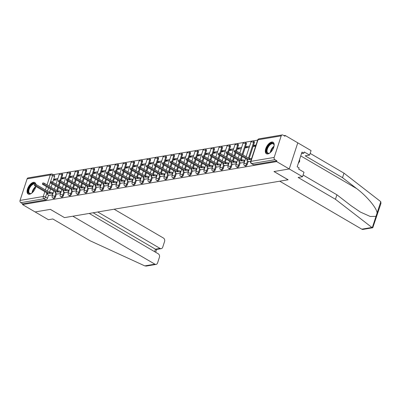 <?xml version="1.0" encoding="UTF-8"?>
<svg xmlns="http://www.w3.org/2000/svg" width="401" height="401" viewBox="0 0 401 401"><rect width="100%" height="100%" fill="white"/><g stroke="black" fill="none" stroke-linecap="round" stroke-linejoin="round"><path stroke-width="0.6" d="M245.347 166.054A1.704 0.867 -59.7 0 0 245.708 166.109A1.704 0.867 -59.7 0 0 247.232 164.415L246.535 164.004A1.704 0.867 120.3 0 1 245.011 165.703A1.704 0.867 120.3 0 1 244.65 165.648L245.347 166.054M237.357 167.407A1.704 0.867 -59.7 0 0 237.718 167.463A1.704 0.867 -59.7 0 0 239.242 165.763L238.545 165.357A1.704 0.867 120.3 0 1 237.021 167.057A1.704 0.867 120.3 0 1 236.66 167.001L237.357 167.407M229.367 168.761A1.704 0.867 -59.7 0 0 229.728 168.811A1.704 0.867 -59.7 0 0 231.252 167.117L230.555 166.711A1.704 0.867 120.3 0 1 229.031 168.405A1.704 0.867 120.3 0 1 228.67 168.355L229.367 168.761M221.377 170.109A1.704 0.867 -59.7 0 0 221.738 170.164A1.704 0.867 -59.7 0 0 223.262 168.47L222.565 168.059A1.704 0.867 120.3 0 1 221.041 169.758A1.704 0.867 120.3 0 1 220.68 169.703L221.377 170.109M213.387 171.463A1.704 0.867 -59.7 0 0 213.748 171.518A1.704 0.867 -59.7 0 0 215.272 169.818L214.575 169.412A1.704 0.867 120.3 0 1 213.056 171.112A1.704 0.867 120.3 0 1 212.695 171.057L213.387 171.463M205.402 172.816A1.704 0.867 -59.7 0 0 205.763 172.866A1.704 0.867 -59.7 0 0 207.282 171.172L206.585 170.766A1.704 0.867 120.3 0 1 205.066 172.46A1.704 0.867 120.3 0 1 204.705 172.41L205.402 172.816M197.412 174.164A1.704 0.867 -59.7 0 0 197.773 174.219A1.704 0.867 -59.7 0 0 199.292 172.525L198.6 172.114A1.704 0.867 120.3 0 1 197.076 173.813A1.704 0.867 120.3 0 1 196.716 173.758L197.412 174.164M189.422 175.518A1.704 0.867 -59.7 0 0 189.783 175.573A1.704 0.867 -59.7 0 0 191.307 173.874L190.61 173.468A1.704 0.867 120.3 0 1 189.087 175.167A1.704 0.867 120.3 0 1 188.726 175.112L189.422 175.518M181.432 176.871A1.704 0.867 -59.7 0 0 181.793 176.921A1.704 0.867 -59.7 0 0 183.317 175.227L182.62 174.821A1.704 0.867 120.3 0 1 181.097 176.515A1.704 0.867 120.3 0 1 180.736 176.465L181.432 176.871M173.443 178.219A1.704 0.867 -59.7 0 0 173.803 178.275A1.704 0.867 -59.7 0 0 175.327 176.58L174.63 176.169A1.704 0.867 120.3 0 1 173.107 177.869A1.704 0.867 120.3 0 1 172.746 177.813L173.443 178.219M165.453 179.573A1.704 0.867 -59.7 0 0 165.814 179.628A1.704 0.867 -59.7 0 0 167.337 177.929L166.641 177.523A1.704 0.867 120.3 0 1 165.122 179.222A1.704 0.867 120.3 0 1 164.756 179.167L165.453 179.573M157.463 180.926A1.704 0.867 -59.7 0 0 157.829 180.976A1.704 0.867 -59.7 0 0 159.347 179.282L158.651 178.876A1.704 0.867 120.3 0 1 157.132 180.57A1.704 0.867 120.3 0 1 156.771 180.52L157.463 180.926M149.478 182.275A1.704 0.867 -59.7 0 0 149.839 182.33A1.704 0.867 -59.7 0 0 151.357 180.635L150.666 180.224A1.704 0.867 120.3 0 1 149.142 181.924A1.704 0.867 120.3 0 1 148.781 181.869L149.478 182.275M141.488 183.628A1.704 0.867 -59.7 0 0 141.849 183.683A1.704 0.867 -59.7 0 0 143.373 181.984L142.676 181.578A1.704 0.867 120.3 0 1 141.152 183.277A1.704 0.867 120.3 0 1 140.791 183.222L141.488 183.628M133.498 184.981A1.704 0.867 -59.7 0 0 133.859 185.031A1.704 0.867 -59.7 0 0 135.383 183.337L134.686 182.931A1.704 0.867 120.3 0 1 133.162 184.625A1.704 0.867 120.3 0 1 132.801 184.575L133.498 184.981M125.508 186.33A1.704 0.867 -59.7 0 0 125.869 186.385A1.704 0.867 -59.7 0 0 127.393 184.691L126.696 184.28A1.704 0.867 120.3 0 1 125.172 185.979A1.704 0.867 120.3 0 1 124.811 185.924L125.508 186.33M117.518 187.683A1.704 0.867 -59.7 0 0 117.879 187.738A1.704 0.867 -59.7 0 0 119.403 186.039L118.706 185.633A1.704 0.867 120.3 0 1 117.182 187.332A1.704 0.867 120.3 0 1 116.821 187.277L117.518 187.683M109.528 189.036A1.704 0.867 -59.7 0 0 109.889 189.087A1.704 0.867 -59.7 0 0 111.413 187.392L110.716 186.986A1.704 0.867 120.3 0 1 109.197 188.681A1.704 0.867 120.3 0 1 108.836 188.63L109.528 189.036M101.543 190.385A1.704 0.867 -59.7 0 0 101.904 190.44A1.704 0.867 -59.7 0 0 103.423 188.746L102.726 188.335A1.704 0.867 120.3 0 1 101.207 190.034A1.704 0.867 120.3 0 1 100.846 189.979L101.543 190.385M93.553 191.738A1.704 0.867 -59.7 0 0 93.914 191.793A1.704 0.867 -59.7 0 0 95.433 190.094L94.741 189.688A1.704 0.867 120.3 0 1 93.217 191.387A1.704 0.867 120.3 0 1 92.857 191.332L93.553 191.738M85.563 193.092A1.704 0.867 -59.7 0 0 85.924 193.142A1.704 0.867 -59.7 0 0 87.448 191.447L86.751 191.041A1.704 0.867 120.3 0 1 85.228 192.736A1.704 0.867 120.3 0 1 84.867 192.686L85.563 193.092M77.573 194.44A1.704 0.867 -59.7 0 0 77.934 194.495A1.704 0.867 -59.7 0 0 79.458 192.801L78.761 192.39A1.704 0.867 120.3 0 1 77.238 194.089A1.704 0.867 120.3 0 1 76.877 194.034L77.573 194.44M69.584 195.793A1.704 0.867 -59.7 0 0 69.944 195.848A1.704 0.867 -59.7 0 0 71.468 194.149L70.771 193.743A1.704 0.867 120.3 0 1 69.248 195.442A1.704 0.867 120.3 0 1 68.887 195.387L69.584 195.793M61.594 197.147A1.704 0.867 -59.7 0 0 61.954 197.197A1.704 0.867 -59.7 0 0 63.478 195.503L62.782 195.097A1.704 0.867 120.3 0 1 61.263 196.791A1.704 0.867 120.3 0 1 60.897 196.741L61.594 197.147M53.604 198.495A1.704 0.867 -59.7 0 0 53.97 198.55A1.704 0.867 -59.7 0 0 55.488 196.856L54.792 196.445A1.704 0.867 120.3 0 1 53.273 198.144A1.704 0.867 120.3 0 1 52.912 198.089L53.604 198.495M35.91 184.435A6.642 3.378 -59.7 0 0 34.862 182.565A6.642 3.378 -59.7 0 0 33.453 182.355A6.642 3.378 -59.7 0 0 27.985 187.773A6.642 3.378 -59.7 0 0 28.16 194.029A6.642 3.378 -59.7 0 0 29.569 194.239A6.642 3.378 -59.7 0 0 35.819 186.405M271.693 142.044A6.642 3.378 -59.7 0 0 266.224 147.463A6.642 3.378 -59.7 0 0 266.399 153.718A6.642 3.378 -59.7 0 0 267.808 153.929A6.642 3.378 -59.7 0 0 273.276 148.51A6.642 3.378 -59.7 0 0 273.101 142.255A6.642 3.378 -59.7 0 0 271.693 142.044M303.081 175.016L336.92 194.796L335.452 199.292L298.118 177.468L302.524 176.726L303.993 172.23L298.68 169.122L299.076 167.904L297.176 166.796L301.983 152.094L303.883 153.202L304.279 151.984L309.597 155.092L311.066 150.596L285.186 135.468L283.983 135.668M257.617 140.129L252.825 140.941M251.743 141.127L244.841 142.295M243.753 142.475L236.851 143.643M235.768 143.829L228.861 144.997M227.778 145.182L220.871 146.35M219.788 146.53L212.881 147.698M211.798 147.884L204.891 149.052M203.808 149.237L196.906 150.405M195.818 150.586L188.916 151.753M187.833 151.939L180.926 153.107M179.843 153.292L172.936 154.46M171.854 154.641L164.946 155.809M163.864 155.994L156.956 157.162M155.874 157.347L148.966 158.515M147.884 158.696L140.982 159.864M139.894 160.049L132.992 161.217M131.909 161.403L125.002 162.57M123.919 162.751L117.012 163.919M115.929 164.104L109.022 165.272M107.939 165.458L101.032 166.626M99.949 166.806L93.047 167.974M91.959 168.159L85.057 169.327M83.974 169.513L77.067 170.681M75.984 170.861L69.077 172.029M67.995 172.214L61.087 173.382M60.005 173.568L53.273 174.706M302.524 176.726L289.236 168.956L297.778 142.826L289.236 168.956L276.645 161.593L22.531 204.59L35.123 211.949L50.331 209.377L64.451 217.593M361.797 229.171L371.907 227.462L372.78 227.748L362.97 229.407A2.551 2.025 -99.6 0 1 361.797 229.171L279.738 181.197L288.139 179.778L274.028 171.528L289.236 168.956L273.978 171.538L288.083 179.788L64.491 217.618L50.381 209.367L35.123 211.949L48.406 219.718L52.812 218.971L90.14 240.795L144.791 265.888L154.901 264.179A2.551 2.025 80.4 0 0 156.074 264.409A2.551 2.025 80.4 0 0 157.548 263.001L159.438 257.211A2.551 2.025 80.4 0 0 158.285 253.818L89.207 213.432M285.186 135.468L284.936 136.23L282.976 135.082A1.704 1.348 80.4 0 0 282.194 134.926A1.704 1.348 80.4 0 0 281.211 135.864L274.169 157.423A1.704 1.348 80.4 0 0 274.936 159.688L251.733 163.613A1.704 0.867 120.3 0 1 251.372 163.558L253.337 164.706A1.704 0.867 120.3 0 0 253.698 164.756L251.733 163.613A1.704 1.348 80.4 0 1 250.966 161.347L274.169 157.423M276.645 161.593L276.896 160.831L274.936 159.688M54.546 176.651L52.586 175.503A1.704 0.867 120.3 0 0 52.421 174.204L54.381 175.352A1.704 0.867 120.3 0 1 54.546 176.651L52.737 182.184M52.17 183.919L51.082 187.242M50.516 188.976L49.433 192.295M48.516 195.102L47.498 198.204L45.539 197.061A1.704 0.867 120.3 0 1 44.015 198.756L20.817 202.68A1.704 1.348 -99.6 0 1 20.05 200.42L27.098 178.861A1.704 1.348 -99.6 0 1 28.075 177.924L51.278 173.999A1.704 1.348 -99.6 0 0 50.295 174.936L27.098 178.861M20.817 202.68L22.777 203.828L22.531 204.59M65.879 177.177L62.355 177.773L63.789 178.61M62.355 177.773L61.98 178.916L65.508 178.32M57.032 194.059L60.526 193.553M73.869 175.823L70.345 176.42L71.774 177.257M70.345 176.42L69.969 177.563L73.498 176.966M65.022 192.706L68.516 192.204M81.859 174.475L78.335 175.072L79.764 175.909M78.335 175.072L77.959 176.214L81.483 175.618M73.012 191.357L76.506 190.851M89.849 173.122L86.32 173.718L87.754 174.555M86.32 173.718L85.949 174.861L89.473 174.265M80.997 190.004L84.496 189.498M97.839 171.768L94.31 172.365L95.744 173.202M94.31 172.365L93.939 173.508L97.463 172.911M88.987 188.65L92.486 188.149M105.824 170.42L102.3 171.016L103.734 171.854M102.3 171.016L101.929 172.159L105.453 171.563M96.977 187.302L100.476 186.796M113.814 169.067L110.29 169.663L111.724 170.5M110.29 169.663L109.914 170.806L113.443 170.209M104.967 185.949L108.46 185.442M121.804 167.713L118.28 168.31L119.709 169.147M118.28 168.31L117.904 169.453L121.433 168.856M112.957 184.595L116.45 184.094M129.794 166.365L126.27 166.961L127.698 167.798M126.27 166.961L125.894 168.104L129.418 167.508M120.947 183.247L124.44 182.741M137.784 165.011L134.255 165.608L135.688 166.445M134.255 165.608L133.884 166.751L137.408 166.154M128.937 181.894L132.43 181.387M145.774 163.658L142.245 164.255L143.678 165.092M142.245 164.255L141.874 165.397L145.398 164.801M136.921 180.54L140.42 180.039M153.763 162.31L150.235 162.906L151.668 163.743M150.235 162.906L149.864 164.049L153.388 163.453M144.911 179.192L148.41 178.686M161.748 160.956L158.225 161.553L159.658 162.39M158.225 161.553L157.849 162.696L161.377 162.099M152.901 177.838L156.395 177.332M169.738 159.603L166.215 160.2L167.648 161.037M166.215 160.2L165.839 161.342L169.367 160.746M160.891 176.485L164.385 175.984M177.728 158.255L174.204 158.851L175.633 159.688M174.204 158.851L173.828 159.994L177.357 159.397M168.881 175.137L172.375 174.63M185.718 156.901L182.194 157.498L183.623 158.335M182.194 157.498L181.818 158.641L185.342 158.044M176.871 173.783L180.365 173.277M193.708 155.548L190.179 156.144L191.613 156.981M190.179 156.144L189.808 157.287L193.332 156.691M184.856 172.43L188.355 171.929M201.698 154.2L198.169 154.796L199.603 155.633M198.169 154.796L197.798 155.939L201.322 155.342M192.846 171.082L196.345 170.575M209.683 152.846L206.159 153.443L207.593 154.28M206.159 153.443L205.788 154.585L209.312 153.989M200.836 169.728L204.335 169.222M217.673 151.493L214.149 152.089L215.583 152.926M214.149 152.089L213.773 153.232L217.302 152.636M208.826 168.375L212.319 167.874M225.663 150.144L222.139 150.741L223.568 151.578M222.139 150.741L221.763 151.884L225.292 151.287M216.816 167.027L220.309 166.52M233.653 148.791L230.129 149.388L231.557 150.225M230.129 149.388L229.753 150.53L233.277 149.934M224.806 165.673L228.299 165.167M241.643 147.438L238.114 148.034L239.547 148.871M238.114 148.034L237.743 149.177L241.267 148.581M232.796 164.32L236.289 163.819M249.633 146.089L246.104 146.686L247.537 147.523M246.104 146.686L245.733 147.829L249.257 147.232M240.78 162.971L244.279 162.465M256.023 145.007L254.094 145.332L255.527 146.17M254.094 145.332L253.723 146.475L255.653 146.149M248.77 161.618L250.67 161.382M254.274 142.856L253.577 142.45A1.704 0.867 120.3 0 0 253.412 141.152L254.109 141.558A1.704 0.867 -59.7 0 1 254.274 142.856L249.161 158.505M248.244 161.307L247.232 164.415M246.284 144.21L245.592 143.799A1.704 0.867 120.3 0 0 245.427 142.505L246.119 142.911A1.704 0.867 -59.7 0 1 246.284 144.21L242.826 154.801M242.254 156.535L241.171 159.854M240.254 162.661L239.242 165.763M238.299 145.558L237.603 145.152A1.704 0.867 120.3 0 0 237.437 143.854L238.134 144.265A1.704 0.867 -59.7 0 1 238.299 145.558L236.49 151.097M235.918 152.831L234.836 156.149M234.269 157.889L233.181 161.207M232.264 164.014L231.252 167.117M230.309 146.911L229.613 146.505A1.704 0.867 120.3 0 0 229.447 145.207L230.144 145.613A1.704 0.867 -59.7 0 1 230.309 146.911L228.5 152.445M227.928 154.185L226.846 157.503M226.279 159.237L225.192 162.56M224.274 165.362L223.262 168.47M222.319 148.265L221.623 147.854A1.704 0.867 120.3 0 0 221.457 146.56L222.154 146.966A1.704 0.867 -59.7 0 1 222.319 148.265L220.51 153.799M219.943 155.533L218.856 158.856M218.289 160.59L217.202 163.909M216.289 166.716L215.272 169.818M214.329 149.613L213.633 149.207A1.704 0.867 120.3 0 0 213.467 147.909L214.164 148.32A1.704 0.867 -59.7 0 1 214.329 149.613L212.52 155.152M211.954 156.886L210.866 160.205M210.299 161.944L209.217 165.262M208.299 168.069L207.282 171.172M206.34 150.966L205.643 150.56A1.704 0.867 120.3 0 0 205.477 149.262L206.174 149.668A1.704 0.867 -59.7 0 1 206.34 150.966L204.53 156.5M203.964 158.24L202.876 161.558M202.31 163.292L201.227 166.615M200.31 169.417L199.292 172.525M198.35 152.32L197.653 151.909A1.704 0.867 120.3 0 0 197.492 150.616L198.184 151.022A1.704 0.867 -59.7 0 1 198.35 152.32L196.54 157.854M195.974 159.588L194.891 162.911M194.32 164.646L193.237 167.964M192.32 170.771L191.307 173.874M190.36 153.668L189.668 153.262A1.704 0.867 120.3 0 0 189.503 151.964L190.199 152.375A1.704 0.867 -59.7 0 1 190.36 153.668L188.55 159.207M187.984 160.941L186.901 164.26M186.335 165.999L185.247 169.317M184.33 172.124L183.317 175.227M182.375 155.022L181.678 154.616A1.704 0.867 120.3 0 0 181.513 153.317L182.209 153.723A1.704 0.867 -59.7 0 1 182.375 155.022L180.565 160.555M179.994 162.295L178.911 165.613M178.345 167.347L177.257 170.671M176.34 173.473L175.327 176.58M174.385 156.375L173.688 155.964A1.704 0.867 120.3 0 0 173.523 154.671L174.219 155.077A1.704 0.867 -59.7 0 1 174.385 156.375L172.575 161.909M172.009 163.643L170.921 166.966M170.355 168.701L169.267 172.019M168.35 174.826L167.337 177.929M166.395 157.723L165.698 157.317A1.704 0.867 120.3 0 0 165.533 156.019L166.23 156.43A1.704 0.867 -59.7 0 1 166.395 157.723L164.585 163.262M164.019 164.996L162.931 168.315M162.365 170.054L161.282 173.372M160.365 176.179L159.347 179.282M158.405 159.077L157.708 158.671A1.704 0.867 120.3 0 0 157.543 157.372L158.24 157.778A1.704 0.867 -59.7 0 1 158.405 159.077L156.596 164.61M156.029 166.35L154.941 169.668M154.375 171.402L153.292 174.726M152.375 177.528L151.357 180.635M150.415 160.43L149.718 160.019A1.704 0.867 120.3 0 0 149.553 158.726L150.25 159.132A1.704 0.867 -59.7 0 1 150.415 160.43L148.606 165.964M148.039 167.698L146.956 171.021M146.385 172.756L145.302 176.074M144.385 178.881L143.373 181.984M142.425 161.778L141.733 161.372A1.704 0.867 120.3 0 0 141.568 160.074L142.26 160.485A1.704 0.867 -59.7 0 1 142.425 161.778L140.616 167.317M140.049 169.052L138.967 172.37M138.395 174.109L137.312 177.427M136.395 180.234L135.383 183.337M134.44 163.132L133.744 162.726A1.704 0.867 120.3 0 0 133.578 161.428L134.275 161.834A1.704 0.867 -59.7 0 1 134.44 163.132L132.631 168.666M132.059 170.405L130.977 173.723M130.41 175.458L129.322 178.781M128.405 181.583L127.393 184.691M126.45 164.485L125.754 164.074A1.704 0.867 120.3 0 0 125.588 162.781L126.285 163.187A1.704 0.867 -59.7 0 1 126.45 164.485L124.641 170.019M124.069 171.753L122.987 175.077M122.42 176.811L121.333 180.129M120.415 182.936L119.403 186.039M118.46 165.834L117.764 165.428A1.704 0.867 120.3 0 0 117.598 164.129L118.295 164.54A1.704 0.867 -59.7 0 1 118.46 165.834L116.651 171.372M116.084 173.107L114.997 176.425M114.43 178.164L113.343 181.483M112.43 184.29L111.413 187.392M110.47 167.187L109.774 166.781A1.704 0.867 120.3 0 0 109.608 165.483L110.305 165.889A1.704 0.867 -59.7 0 1 110.47 167.187L108.661 172.721M108.095 174.46L107.007 177.778M106.44 179.513L105.358 182.836M104.44 185.638L103.423 188.746M102.481 168.54L101.784 168.129A1.704 0.867 120.3 0 0 101.618 166.836L102.315 167.242A1.704 0.867 -59.7 0 1 102.481 168.54L100.671 174.074M100.105 175.808L99.017 179.132M98.451 180.866L97.368 184.184M96.451 186.991L95.433 190.094M94.491 169.889L93.794 169.483A1.704 0.867 120.3 0 0 93.633 168.184L94.325 168.595A1.704 0.867 -59.7 0 1 94.491 169.889L92.681 175.427M92.115 177.162L91.032 180.48M90.461 182.219L89.378 185.538M88.461 188.345L87.448 191.447M86.501 171.242L85.809 170.836A1.704 0.867 120.3 0 0 85.644 169.538L86.34 169.944A1.704 0.867 -59.7 0 1 86.501 171.242L84.691 176.776M84.125 178.515L83.042 181.833M82.476 183.568L81.388 186.891M80.471 189.693L79.458 192.801M78.516 172.595L77.819 172.184A1.704 0.867 120.3 0 0 77.654 170.891L78.35 171.297A1.704 0.867 -59.7 0 1 78.516 172.595L76.706 178.129M76.135 179.864L75.052 183.187M74.486 184.921L73.398 188.239M72.481 191.046L71.468 194.149M70.526 173.944L69.829 173.538A1.704 0.867 120.3 0 0 69.664 172.24L70.36 172.651A1.704 0.867 -59.7 0 1 70.526 173.944L68.716 179.483M68.15 181.217L67.062 184.535M66.496 186.275L65.408 189.593M64.491 192.4L63.478 195.503M62.536 175.297L61.839 174.891A1.704 0.867 120.3 0 0 61.674 173.593L62.371 173.999A1.704 0.867 -59.7 0 1 62.536 175.297L60.726 180.831M60.16 182.57L59.072 185.889M58.506 187.623L57.423 190.946M56.506 193.748L55.488 196.856M57.889 178.53L54.366 179.127L55.799 179.964M54.366 179.127L53.99 180.27L57.518 179.673M49.042 195.412L52.536 194.906M276.896 160.831L253.698 164.756M22.777 203.828L45.98 199.904A1.704 0.867 -59.7 0 0 47.498 198.204M52.782 194.159L52.29 193.873A1.704 0.571 -161.9 0 0 50.005 193.307L49.338 193.422L49.659 192.43L50.325 192.32A1.704 0.571 18.1 0 1 52.616 192.886L53.107 193.172M49.338 193.422L35.955 185.598A0.977 0.331 -161.9 0 0 35.012 185.277A0.977 0.331 -161.9 0 0 34.436 185.392L34.762 184.405A0.977 0.331 18.1 0 1 35.333 184.285A0.977 0.331 18.1 0 1 36.28 184.605L49.659 192.43M34.436 185.392A0.977 0.331 -161.9 0 0 34.777 185.798L48.16 193.618L47.493 193.733A1.704 0.571 -161.9 0 0 47.143 193.944A1.704 0.571 -161.9 0 0 47.734 194.645L49.158 195.477M60.772 192.811L60.28 192.525A1.704 0.571 -161.9 0 0 57.99 191.959L57.328 192.069L57.649 191.076L58.315 190.966A1.704 0.571 18.1 0 1 60.606 191.533L61.092 191.818M57.328 192.069L43.945 184.244A0.977 0.331 -161.9 0 0 42.997 183.924A0.977 0.331 -161.9 0 0 42.426 184.044L42.747 183.051A0.977 0.331 18.1 0 1 43.323 182.936A0.977 0.331 18.1 0 1 44.27 183.257L57.649 191.076M42.426 184.044A0.977 0.331 -161.9 0 0 42.767 184.445L56.15 192.269L55.483 192.38A1.704 0.571 -161.9 0 0 55.127 192.59A1.704 0.571 -161.9 0 0 55.724 193.292L57.148 194.129M68.761 191.457L68.27 191.172A1.704 0.571 -161.9 0 0 65.98 190.605L65.313 190.716L65.639 189.728L66.305 189.613A1.704 0.571 18.1 0 1 68.596 190.179L69.082 190.465M65.313 190.716L51.935 182.896A0.977 0.331 -161.9 0 0 50.987 182.575A0.977 0.331 -161.9 0 0 50.416 182.691L50.737 181.698A0.977 0.331 18.1 0 1 51.313 181.583A0.977 0.331 18.1 0 1 52.255 181.904L65.639 189.728M50.416 182.691A0.977 0.331 -161.9 0 0 50.757 183.092L64.135 190.916L63.473 191.031A1.704 0.571 -161.9 0 0 63.117 191.242A1.704 0.571 -161.9 0 0 63.714 191.944L65.137 192.776M64.441 217.623L72.837 216.204L154.901 264.179M156.074 264.409L146.265 266.069L144.791 265.888M161.227 248.645L156.365 249.467L155.448 249.191L160.054 248.409A2.551 2.025 80.4 0 0 161.227 248.645A2.551 2.025 80.4 0 0 162.701 247.237L164.59 241.447A2.551 2.025 80.4 0 0 163.443 238.049L114.125 209.217M160.054 248.409L97.754 211.989M154.631 251.683L155.448 249.191L93.147 212.771M336.92 194.796L351.086 205.743L360.349 212.044L370.258 216.485L376.003 216.339L377.085 213.021C376.975 208.289 366.825 196.139 356.684 188.605L342.519 177.658L305.191 155.834L309.597 155.092M371.907 227.462L335.452 199.292M372.78 227.748L380.95 203.447L380.79 201.683L343.988 173.162L342.519 177.658M343.988 173.162L310.153 153.382M301.487 153.608L303.883 153.202M31.905 193.036A5.744 2.922 120.3 0 1 31.168 193.467A5.744 2.922 120.3 0 1 28.561 189.177A5.744 2.922 120.3 0 1 32.11 184.154A5.744 2.922 120.3 0 1 35.554 184.325M35.148 184.27A5.318 2.707 -59.7 0 0 35.017 184.184A5.318 2.707 -59.7 0 0 29.133 189.317A5.318 2.707 -59.7 0 0 29.649 193.367A5.318 2.707 -59.7 0 0 31.363 193.367M35.198 182.821A6.596 3.353 -59.7 0 0 28.05 189.262A6.596 3.353 -59.7 0 0 28.546 194.194M270.149 152.731A5.744 2.922 120.3 0 1 269.407 153.157A5.744 2.922 120.3 0 1 266.8 148.866A5.744 2.922 120.3 0 1 270.961 143.483A5.744 2.922 120.3 0 1 274.089 145.152A5.744 2.922 120.3 0 1 274.078 146.004M274.099 145.368A5.318 2.707 -59.7 0 0 273.261 143.874A5.318 2.707 -59.7 0 0 267.372 149.012A5.318 2.707 -59.7 0 0 267.888 153.062A5.318 2.707 -59.7 0 0 269.602 153.062M273.437 142.51A6.596 3.353 -59.7 0 0 266.289 148.956A6.596 3.353 -59.7 0 0 266.785 153.884M298.264 163.478L299.702 161.327L299.577 159.448M299.081 160.966L299.702 161.327M76.751 190.104L76.26 189.818A1.704 0.571 -161.9 0 0 73.969 189.252L73.303 189.367L73.629 188.375L74.295 188.264A1.704 0.571 18.1 0 1 76.581 188.831L77.072 189.117M73.303 189.367L59.924 181.543A0.977 0.331 -161.9 0 0 58.977 181.222A0.977 0.331 -161.9 0 0 58.406 181.337L58.726 180.35A0.977 0.331 18.1 0 1 59.303 180.229A0.977 0.331 18.1 0 1 60.245 180.55L73.629 188.375M58.406 181.337A0.977 0.331 -161.9 0 0 58.746 181.743L72.125 189.563L71.463 189.678A1.704 0.571 -161.9 0 0 71.107 189.889A1.704 0.571 -161.9 0 0 71.704 190.59L73.127 191.422M84.736 188.756L84.25 188.47A1.704 0.571 -161.9 0 0 81.959 187.904L81.293 188.014L81.619 187.021L82.285 186.911A1.704 0.571 18.1 0 1 84.571 187.478L85.062 187.763M81.293 188.014L67.909 180.189A0.977 0.331 -161.9 0 0 66.967 179.869A0.977 0.331 -161.9 0 0 66.391 179.989L66.716 178.996A0.977 0.331 18.1 0 1 67.293 178.881A0.977 0.331 18.1 0 1 68.235 179.202L81.619 187.021M66.391 179.989A0.977 0.331 -161.9 0 0 66.736 180.39L80.115 188.214L79.448 188.325A1.704 0.571 -161.9 0 0 79.097 188.535A1.704 0.571 -161.9 0 0 79.689 189.237L81.117 190.074M92.726 187.402L92.24 187.117A1.704 0.571 -161.9 0 0 89.949 186.55L89.283 186.66L89.608 185.673L90.27 185.558A1.704 0.571 18.1 0 1 92.561 186.124L93.052 186.41M89.283 186.66L75.899 178.841A0.977 0.331 -161.9 0 0 74.957 178.52A0.977 0.331 -161.9 0 0 74.38 178.635L74.706 177.643A0.977 0.331 18.1 0 1 75.278 177.528A0.977 0.331 18.1 0 1 76.225 177.849L89.608 185.673M74.38 178.635A0.977 0.331 -161.9 0 0 74.721 179.036L88.105 186.861L87.438 186.976A1.704 0.571 -161.9 0 0 87.087 187.187A1.704 0.571 -161.9 0 0 87.679 187.889L89.102 188.721M100.716 186.049L100.225 185.763A1.704 0.571 -161.9 0 0 97.939 185.197L97.273 185.312L97.593 184.32L98.26 184.209A1.704 0.571 18.1 0 1 100.551 184.776L101.042 185.061M97.273 185.312L83.889 177.488A0.977 0.331 -161.9 0 0 82.947 177.167A0.977 0.331 -161.9 0 0 82.37 177.282L82.696 176.295A0.977 0.331 18.1 0 1 83.268 176.174A0.977 0.331 18.1 0 1 84.215 176.495L97.593 184.32M82.37 177.282A0.977 0.331 -161.9 0 0 82.711 177.688L96.095 185.508L95.428 185.623A1.704 0.571 -161.9 0 0 95.077 185.833A1.704 0.571 -161.9 0 0 95.669 186.535L97.092 187.367M108.706 184.701L108.215 184.415A1.704 0.571 -161.9 0 0 105.929 183.848L105.262 183.959L105.583 182.966L106.25 182.856A1.704 0.571 18.1 0 1 108.541 183.422L109.032 183.708M105.262 183.959L91.879 176.134A0.977 0.331 -161.9 0 0 90.932 175.813A0.977 0.331 -161.9 0 0 90.36 175.934L90.681 174.941A0.977 0.331 18.1 0 1 91.258 174.826A0.977 0.331 18.1 0 1 92.205 175.147L105.583 182.966M90.36 175.934A0.977 0.331 -161.9 0 0 90.701 176.335L104.085 184.159L103.418 184.27A1.704 0.571 -161.9 0 0 103.067 184.48A1.704 0.571 -161.9 0 0 103.659 185.182L105.082 186.019M116.696 183.347L116.205 183.062A1.704 0.571 -161.9 0 0 113.914 182.495L113.252 182.605L113.573 181.618L114.24 181.503A1.704 0.571 18.1 0 1 116.531 182.069L117.017 182.355M113.252 182.605L99.869 174.786A0.977 0.331 -161.9 0 0 98.922 174.465A0.977 0.331 -161.9 0 0 98.35 174.58L98.671 173.588A0.977 0.331 18.1 0 1 99.247 173.473A0.977 0.331 18.1 0 1 100.19 173.793L113.573 181.618M98.35 174.58A0.977 0.331 -161.9 0 0 98.691 174.981L112.074 182.806L111.408 182.921A1.704 0.571 -161.9 0 0 111.052 183.132A1.704 0.571 -161.9 0 0 111.648 183.833L113.072 184.666M124.686 181.994L124.195 181.708A1.704 0.571 -161.9 0 0 121.904 181.142L121.237 181.257L121.563 180.265L122.23 180.154A1.704 0.571 18.1 0 1 124.521 180.721L125.007 181.006M121.237 181.257L107.859 173.433A0.977 0.331 -161.9 0 0 106.912 173.112A0.977 0.331 -161.9 0 0 106.34 173.227L106.661 172.24A0.977 0.331 18.1 0 1 107.237 172.119A0.977 0.331 18.1 0 1 108.18 172.44L121.563 180.265M106.34 173.227A0.977 0.331 -161.9 0 0 106.681 173.633L120.059 181.452L119.398 181.568A1.704 0.571 -161.9 0 0 119.042 181.778A1.704 0.571 -161.9 0 0 119.638 182.48L121.062 183.312M132.676 180.645L132.185 180.36A1.704 0.571 -161.9 0 0 129.894 179.793L129.227 179.904L129.553 178.911L130.22 178.801A1.704 0.571 18.1 0 1 132.505 179.367L132.997 179.653M129.227 179.904L115.849 172.079A0.977 0.331 -161.9 0 0 114.902 171.758A0.977 0.331 -161.9 0 0 114.325 171.879L114.651 170.886A0.977 0.331 18.1 0 1 115.227 170.771A0.977 0.331 18.1 0 1 116.17 171.092L129.553 178.911M114.325 171.879A0.977 0.331 -161.9 0 0 114.671 172.28L128.049 180.104L127.383 180.214A1.704 0.571 -161.9 0 0 127.032 180.425A1.704 0.571 -161.9 0 0 127.628 181.127L129.052 181.964M140.661 179.292L140.175 179.006A1.704 0.571 -161.9 0 0 137.884 178.44L137.217 178.55L137.543 177.563L138.205 177.448A1.704 0.571 18.1 0 1 140.495 178.014L140.987 178.3M137.217 178.55L123.834 170.731A0.977 0.331 -161.9 0 0 122.891 170.41A0.977 0.331 -161.9 0 0 122.315 170.525L122.641 169.533A0.977 0.331 18.1 0 1 123.212 169.417A0.977 0.331 18.1 0 1 124.16 169.738L137.543 177.563M122.315 170.525A0.977 0.331 -161.9 0 0 122.656 170.926L136.039 178.751L135.373 178.866A1.704 0.571 -161.9 0 0 135.022 179.077A1.704 0.571 -161.9 0 0 135.613 179.778L137.037 180.61M148.651 177.939L148.164 177.653A1.704 0.571 -161.9 0 0 145.874 177.087L145.207 177.202L145.528 176.209L146.195 176.099A1.704 0.571 18.1 0 1 148.485 176.666L148.977 176.951M145.207 177.202L131.824 169.377A0.977 0.331 -161.9 0 0 130.881 169.057A0.977 0.331 -161.9 0 0 130.305 169.172L130.631 168.184A0.977 0.331 18.1 0 1 131.202 168.064A0.977 0.331 18.1 0 1 132.15 168.385L145.528 176.209M130.305 169.172A0.977 0.331 -161.9 0 0 130.646 169.578L144.029 177.397L143.363 177.513A1.704 0.571 -161.9 0 0 143.012 177.723A1.704 0.571 -161.9 0 0 143.603 178.425L145.027 179.257M156.641 176.59L156.149 176.305A1.704 0.571 -161.9 0 0 153.864 175.738L153.197 175.849L153.518 174.856L154.185 174.746A1.704 0.571 18.1 0 1 156.475 175.312L156.966 175.598M153.197 175.849L139.814 168.024A0.977 0.331 -161.9 0 0 138.871 167.703A0.977 0.331 -161.9 0 0 138.295 167.824L138.621 166.831A0.977 0.331 18.1 0 1 139.192 166.716A0.977 0.331 18.1 0 1 140.139 167.037L153.518 174.856M138.295 167.824A0.977 0.331 -161.9 0 0 138.636 168.225L152.019 176.049L151.352 176.159A1.704 0.571 -161.9 0 0 151.002 176.37A1.704 0.571 -161.9 0 0 151.593 177.072L153.017 177.909M164.631 175.237L164.139 174.951A1.704 0.571 -161.9 0 0 161.849 174.385L161.187 174.495L161.508 173.508L162.174 173.392A1.704 0.571 18.1 0 1 164.465 173.959L164.951 174.245M161.187 174.495L147.804 166.676A0.977 0.331 -161.9 0 0 146.856 166.355A0.977 0.331 -161.9 0 0 146.285 166.47L146.606 165.478A0.977 0.331 18.1 0 1 147.182 165.362A0.977 0.331 18.1 0 1 148.129 165.683L161.508 173.508M146.285 166.47A0.977 0.331 -161.9 0 0 146.626 166.871L160.009 174.696L159.342 174.811A1.704 0.571 -161.9 0 0 158.986 175.021A1.704 0.571 -161.9 0 0 159.583 175.723L161.007 176.555M172.62 173.884L172.129 173.598A1.704 0.571 -161.9 0 0 169.839 173.031L169.172 173.147L169.498 172.154L170.164 172.044A1.704 0.571 18.1 0 1 172.455 172.61L172.941 172.896M169.172 173.147L155.794 165.322A0.977 0.331 -161.9 0 0 154.846 165.001A0.977 0.331 -161.9 0 0 154.275 165.117L154.596 164.129A0.977 0.331 18.1 0 1 155.172 164.009A0.977 0.331 18.1 0 1 156.114 164.33L169.498 172.154M154.275 165.117A0.977 0.331 -161.9 0 0 154.616 165.523L167.994 173.342L167.332 173.458A1.704 0.571 -161.9 0 0 166.976 173.668A1.704 0.571 -161.9 0 0 167.573 174.37L168.996 175.202M180.61 172.535L180.119 172.25A1.704 0.571 -161.9 0 0 177.828 171.683L177.162 171.793L177.488 170.801L178.154 170.691A1.704 0.571 18.1 0 1 180.44 171.257L180.931 171.543M177.162 171.793L163.783 163.969A0.977 0.331 -161.9 0 0 162.836 163.648A0.977 0.331 -161.9 0 0 162.265 163.768L162.585 162.776A0.977 0.331 18.1 0 1 163.162 162.661A0.977 0.331 18.1 0 1 164.104 162.981L177.488 170.801M162.265 163.768A0.977 0.331 -161.9 0 0 162.605 164.169L175.984 171.994L175.317 172.104A1.704 0.571 -161.9 0 0 174.966 172.315A1.704 0.571 -161.9 0 0 175.563 173.016L176.986 173.854M188.595 171.182L188.109 170.896A1.704 0.571 -161.9 0 0 185.818 170.33L185.152 170.44L185.478 169.453L186.144 169.337A1.704 0.571 18.1 0 1 188.43 169.904L188.921 170.189M185.152 170.44L171.768 162.621A0.977 0.331 -161.9 0 0 170.826 162.3A0.977 0.331 -161.9 0 0 170.25 162.415L170.575 161.423A0.977 0.331 18.1 0 1 171.152 161.307A0.977 0.331 18.1 0 1 172.094 161.628L185.478 169.453M170.25 162.415A0.977 0.331 -161.9 0 0 170.59 162.816L183.974 170.641L183.307 170.756A1.704 0.571 -161.9 0 0 182.956 170.966A1.704 0.571 -161.9 0 0 183.548 171.668L184.976 172.5M196.585 169.829L196.099 169.543A1.704 0.571 -161.9 0 0 193.808 168.976L193.142 169.092L193.467 168.099L194.129 167.989A1.704 0.571 18.1 0 1 196.42 168.555L196.911 168.841M193.142 169.092L179.758 161.267A0.977 0.331 -161.9 0 0 178.816 160.946A0.977 0.331 -161.9 0 0 178.239 161.062L178.565 160.074A0.977 0.331 18.1 0 1 179.137 159.954A0.977 0.331 18.1 0 1 180.084 160.275L193.467 168.099M178.239 161.062A0.977 0.331 -161.9 0 0 178.58 161.468L191.964 169.287L191.297 169.402A1.704 0.571 -161.9 0 0 190.946 169.613A1.704 0.571 -161.9 0 0 191.538 170.315L192.961 171.147M204.575 168.48L204.084 168.194A1.704 0.571 -161.9 0 0 201.798 167.628L201.132 167.738L201.452 166.746L202.119 166.636A1.704 0.571 18.1 0 1 204.41 167.202L204.901 167.488M201.132 167.738L187.748 159.914A0.977 0.331 -161.9 0 0 186.806 159.593A0.977 0.331 -161.9 0 0 186.229 159.713L186.555 158.721A0.977 0.331 18.1 0 1 187.127 158.606A0.977 0.331 18.1 0 1 188.074 158.926L201.452 166.746M186.229 159.713A0.977 0.331 -161.9 0 0 186.57 160.114L199.954 167.939L199.287 168.049A1.704 0.571 -161.9 0 0 198.936 168.26A1.704 0.571 -161.9 0 0 199.528 168.961L200.951 169.798M212.565 167.127L212.074 166.841A1.704 0.571 -161.9 0 0 209.788 166.275L209.121 166.385L209.442 165.397L210.109 165.282A1.704 0.571 18.1 0 1 212.4 165.849L212.891 166.134M209.121 166.385L195.738 158.565A0.977 0.331 -161.9 0 0 194.791 158.245A0.977 0.331 -161.9 0 0 194.219 158.36L194.54 157.367A0.977 0.331 18.1 0 1 195.117 157.252A0.977 0.331 18.1 0 1 196.064 157.573L209.442 165.397M194.219 158.36A0.977 0.331 -161.9 0 0 194.56 158.761L207.944 166.585L207.277 166.701A1.704 0.571 -161.9 0 0 206.921 166.911A1.704 0.571 -161.9 0 0 207.517 167.613L208.941 168.445M220.555 165.773L220.064 165.488A1.704 0.571 -161.9 0 0 217.773 164.921L217.111 165.037L217.432 164.044L218.099 163.934A1.704 0.571 18.1 0 1 220.39 164.5L220.876 164.786M217.111 165.037L203.728 157.212A0.977 0.331 -161.9 0 0 202.781 156.891A0.977 0.331 -161.9 0 0 202.209 157.007L202.53 156.019A0.977 0.331 18.1 0 1 203.106 155.899A0.977 0.331 18.1 0 1 204.049 156.22L217.432 164.044M202.209 157.007A0.977 0.331 -161.9 0 0 202.55 157.413L215.933 165.232L215.267 165.347A1.704 0.571 -161.9 0 0 214.911 165.558A1.704 0.571 -161.9 0 0 215.507 166.26L216.931 167.092M228.545 164.425L228.054 164.139A1.704 0.571 -161.9 0 0 225.763 163.573L225.096 163.683L225.422 162.691L226.089 162.58A1.704 0.571 18.1 0 1 228.38 163.147L228.866 163.433M225.096 163.683L211.718 155.859A0.977 0.331 -161.9 0 0 210.771 155.538A0.977 0.331 -161.9 0 0 210.199 155.658L210.52 154.666A0.977 0.331 18.1 0 1 211.096 154.55A0.977 0.331 18.1 0 1 212.039 154.871L225.422 162.691M210.199 155.658A0.977 0.331 -161.9 0 0 210.54 156.059L223.918 163.884L223.257 163.994A1.704 0.571 -161.9 0 0 222.901 164.204A1.704 0.571 -161.9 0 0 223.497 164.906L224.921 165.743M236.535 163.072L236.044 162.786A1.704 0.571 -161.9 0 0 233.753 162.22L233.086 162.33L233.412 161.342L234.079 161.227A1.704 0.571 18.1 0 1 236.364 161.793L236.856 162.079M233.086 162.33L219.708 154.51A0.977 0.331 -161.9 0 0 218.761 154.19A0.977 0.331 -161.9 0 0 218.184 154.305L218.51 153.312A0.977 0.331 18.1 0 1 219.086 153.197A0.977 0.331 18.1 0 1 220.029 153.518L233.412 161.342M218.184 154.305A0.977 0.331 -161.9 0 0 218.53 154.706L231.908 162.53L231.242 162.646A1.704 0.571 -161.9 0 0 230.891 162.856A1.704 0.571 -161.9 0 0 231.487 163.558L232.911 164.39M244.52 161.718L244.034 161.433A1.704 0.571 -161.9 0 0 241.743 160.866L241.076 160.981L241.402 159.989L242.064 159.879A1.704 0.571 18.1 0 1 244.354 160.445L244.846 160.731M241.076 160.981L227.693 153.157A0.977 0.331 -161.9 0 0 226.75 152.836A0.977 0.331 -161.9 0 0 226.174 152.951L226.5 151.964A0.977 0.331 18.1 0 1 227.071 151.844A0.977 0.331 18.1 0 1 228.019 152.164L241.402 159.989M226.174 152.951A0.977 0.331 -161.9 0 0 226.515 153.357L239.898 161.177L239.232 161.292A1.704 0.571 -161.9 0 0 238.881 161.503A1.704 0.571 -161.9 0 0 239.472 162.204L240.896 163.037M251.216 159.723A1.704 0.571 -161.9 0 0 249.733 159.518L249.066 159.628L249.387 158.636L250.054 158.525A1.704 0.571 18.1 0 1 251.537 158.731M249.066 159.628L235.683 151.804A0.977 0.331 -161.9 0 0 234.74 151.483A0.977 0.331 -161.9 0 0 234.164 151.603L234.49 150.611A0.977 0.331 18.1 0 1 235.061 150.495A0.977 0.331 18.1 0 1 236.009 150.816L249.387 158.636M234.164 151.603A0.977 0.331 -161.9 0 0 234.505 152.004L247.888 159.829L247.222 159.939A1.704 0.571 -161.9 0 0 246.871 160.149A1.704 0.571 -161.9 0 0 247.462 160.851L248.886 161.688M281.211 135.864L258.013 139.789L250.966 161.347A1.704 0.571 -161.9 0 0 250.615 161.558A1.704 1.704 0 0 0 251.372 163.558M47.047 184.881L50.295 174.936A1.704 0.571 18.1 0 1 52.586 175.503L49.122 186.094M48.556 187.828L47.468 191.152M46.902 192.886L45.539 197.061A1.704 0.571 18.1 0 0 43.248 196.495L44.827 191.673M45.393 189.934L46.476 186.615M20.05 200.42L43.248 196.495A1.704 1.348 80.4 0 0 44.015 198.756L45.98 199.904M253.412 141.152A1.704 1.704 0 0 0 250.936 142.094A1.704 0.571 -161.9 0 1 251.292 141.884A1.704 0.571 -161.9 0 1 253.577 142.45L248.465 158.099M247.547 160.901L246.535 164.004A1.704 0.571 -161.9 0 0 244.244 163.438A1.704 0.571 18.1 0 0 243.888 163.653A1.704 1.704 0 0 0 244.65 165.648M245.427 142.505A1.704 1.704 0 0 0 242.946 143.443A1.704 0.571 -161.9 0 1 243.302 143.232A1.704 0.571 -161.9 0 1 245.592 143.799L242.129 154.395M241.562 156.129L240.475 159.448M239.557 162.255L238.545 165.357A1.704 0.571 -161.9 0 0 236.254 164.791A1.704 0.571 18.1 0 0 235.903 165.001A1.704 1.704 0 0 0 236.66 167.001M237.437 143.854A1.704 1.704 0 0 0 234.956 144.796A1.704 0.571 -161.9 0 1 235.312 144.586A1.704 0.571 -161.9 0 1 237.603 145.152L235.788 150.701M235.222 152.425L234.139 155.743M233.572 157.483L232.485 160.801M231.567 163.608L230.555 166.711A1.704 0.571 -161.9 0 0 228.264 166.144A1.704 0.571 18.1 0 0 227.913 166.355A1.704 1.704 0 0 0 228.67 168.355M229.447 145.207A1.704 1.704 0 0 0 226.971 146.149A1.704 0.571 -161.9 0 1 227.322 145.939A1.704 0.571 -161.9 0 1 229.613 146.505L227.798 152.054M227.237 153.773L226.149 157.097M225.583 158.831L224.495 162.154M223.583 164.956L222.565 168.059A1.704 0.571 -161.9 0 0 220.274 167.493A1.704 0.571 18.1 0 0 219.923 167.708A1.704 1.704 0 0 0 220.68 169.703M221.457 146.56A1.704 1.704 0 0 0 218.981 147.498A1.704 0.571 -161.9 0 1 219.332 147.287A1.704 0.571 -161.9 0 1 221.623 147.854L219.808 153.408M219.247 155.127L218.159 158.45M217.593 160.184L216.51 163.503M215.593 166.31L214.575 169.412A1.704 0.571 -161.9 0 0 212.284 168.846A1.704 0.571 18.1 0 0 211.934 169.057A1.704 1.704 0 0 0 212.695 171.057M213.467 147.909A1.704 1.704 0 0 0 210.991 148.851A1.704 0.571 -161.9 0 1 211.342 148.641A1.704 0.571 -161.9 0 1 213.633 149.207L211.818 154.756M211.257 156.48L210.169 159.798M209.603 161.538L208.52 164.856M207.603 167.663L206.585 170.766A1.704 0.571 -161.9 0 0 204.299 170.199A1.704 0.571 18.1 0 0 203.944 170.41A1.704 1.704 0 0 0 204.705 172.41M205.477 149.262A1.704 1.704 0 0 0 203.001 150.205A1.704 0.571 -161.9 0 1 203.352 149.994A1.704 0.571 -161.9 0 1 205.643 150.56L203.828 156.109M203.267 157.829L202.184 161.152M201.613 162.886L200.53 166.209M199.613 169.011L198.6 172.114A1.704 0.571 -161.9 0 0 196.31 171.548A1.704 0.571 18.1 0 0 195.954 171.763A1.704 1.704 0 0 0 196.716 173.758M197.492 150.616A1.704 1.704 0 0 0 195.011 151.553A1.704 0.571 -161.9 0 1 195.367 151.342A1.704 0.571 -161.9 0 1 197.653 151.909L195.843 157.463M195.277 159.182L194.194 162.505M193.628 164.24L192.54 167.558M191.623 170.365L190.61 173.468A1.704 0.571 -161.9 0 0 188.32 172.901A1.704 0.571 18.1 0 0 187.969 173.112A1.704 1.704 0 0 0 188.726 175.112M189.503 151.964A1.704 1.704 0 0 0 187.021 152.906A1.704 0.571 -161.9 0 1 187.377 152.696A1.704 0.571 -161.9 0 1 189.668 153.262L187.853 158.811M187.287 160.535L186.204 163.854M185.638 165.593L184.55 168.911M183.633 171.718L182.62 174.821A1.704 0.571 -161.9 0 0 180.33 174.255A1.704 0.571 18.1 0 0 179.979 174.465A1.704 1.704 0 0 0 180.736 176.465M181.513 153.317A1.704 1.704 0 0 0 179.036 154.26A1.704 0.571 -161.9 0 1 179.387 154.049A1.704 0.571 -161.9 0 1 181.678 154.616L179.864 160.164M179.302 161.884L178.214 165.207M177.648 166.941L176.56 170.265M175.643 173.067L174.63 176.169A1.704 0.571 -161.9 0 0 172.34 175.603A1.704 0.571 18.1 0 0 171.989 175.818A1.704 1.704 0 0 0 172.746 177.813M173.523 154.671A1.704 1.704 0 0 0 171.047 155.608A1.704 0.571 -161.9 0 1 171.397 155.398A1.704 0.571 -161.9 0 1 173.688 155.964L171.874 161.518M171.312 163.237L170.225 166.56M169.658 168.295L168.575 171.613M167.658 174.42L166.641 177.523A1.704 0.571 -161.9 0 0 164.35 176.956A1.704 0.571 18.1 0 0 163.999 177.167A1.704 1.704 0 0 0 164.756 179.167M165.533 156.019A1.704 1.704 0 0 0 163.057 156.961A1.704 0.571 -161.9 0 1 163.407 156.751A1.704 0.571 -161.9 0 1 165.698 157.317L163.884 162.866M163.322 164.59L162.235 167.909M161.668 169.648L160.585 172.966M159.668 175.773L158.651 178.876A1.704 0.571 -161.9 0 0 156.365 178.31A1.704 0.571 18.1 0 0 156.009 178.52A1.704 1.704 0 0 0 156.771 180.52M157.543 157.372A1.704 1.704 0 0 0 155.067 158.315A1.704 0.571 -161.9 0 1 155.418 158.104A1.704 0.571 -161.9 0 1 157.708 158.671L155.894 164.22M155.332 165.939L154.25 169.262M153.678 170.996L152.596 174.32M151.678 177.122L150.666 180.224A1.704 0.571 -161.9 0 0 148.375 179.658A1.704 0.571 18.1 0 0 148.019 179.874A1.704 1.704 0 0 0 148.781 181.869M149.553 158.726A1.704 1.704 0 0 0 147.077 159.663A1.704 0.571 -161.9 0 1 147.433 159.453A1.704 0.571 -161.9 0 1 149.718 160.019L147.904 165.573M147.342 167.292L146.26 170.615M145.688 172.35L144.606 175.668M143.688 178.475L142.676 181.578A1.704 0.571 -161.9 0 0 140.385 181.011A1.704 0.571 18.1 0 0 140.034 181.222A1.704 1.704 0 0 0 140.791 183.222M141.568 160.074A1.704 1.704 0 0 0 139.087 161.017A1.704 0.571 -161.9 0 1 139.443 160.806A1.704 0.571 -161.9 0 1 141.733 161.372L139.919 166.921M139.353 168.646L138.27 171.964M137.703 173.703L136.616 177.021M135.698 179.828L134.686 182.931A1.704 0.571 -161.9 0 0 132.395 182.365A1.704 0.571 18.1 0 0 132.044 182.575A1.704 1.704 0 0 0 132.801 184.575M133.578 161.428A1.704 1.704 0 0 0 131.097 162.37A1.704 0.571 -161.9 0 1 131.453 162.159A1.704 0.571 -161.9 0 1 133.744 162.726L131.929 168.275M131.363 169.994L130.28 173.317M129.713 175.052L128.626 178.375M127.708 181.177L126.696 184.28A1.704 0.571 -161.9 0 0 124.405 183.713A1.704 0.571 18.1 0 0 124.054 183.929A1.704 1.704 0 0 0 124.811 185.924M125.588 162.781A1.704 1.704 0 0 0 123.112 163.718A1.704 0.571 -161.9 0 1 123.463 163.508A1.704 0.571 -161.9 0 1 125.754 164.074L123.939 169.628M123.378 171.347L122.29 174.671M121.724 176.405L120.636 179.723M119.724 182.53L118.706 185.633A1.704 0.571 -161.9 0 0 116.415 185.067A1.704 0.571 18.1 0 0 116.064 185.277A1.704 1.704 0 0 0 116.821 187.277M117.598 164.129A1.704 1.704 0 0 0 115.122 165.072A1.704 0.571 -161.9 0 1 115.473 164.861A1.704 0.571 -161.9 0 1 117.764 165.428L115.949 170.976M115.388 172.701L114.3 176.019M113.734 177.758L112.651 181.077M111.734 183.884L110.716 186.986A1.704 0.571 -161.9 0 0 108.425 186.42A1.704 0.571 18.1 0 0 108.075 186.63A1.704 1.704 0 0 0 108.836 188.63M109.608 165.483A1.704 1.704 0 0 0 107.132 166.425A1.704 0.571 -161.9 0 1 107.483 166.215A1.704 0.571 -161.9 0 1 109.774 166.781L107.959 172.33M107.398 174.049L106.31 177.372M105.744 179.107L104.661 182.43M103.744 185.232L102.726 188.335A1.704 0.571 -161.9 0 0 100.44 187.768A1.704 0.571 18.1 0 0 100.085 187.984A1.704 1.704 0 0 0 100.846 189.979M101.618 166.836A1.704 1.704 0 0 0 99.142 167.773A1.704 0.571 -161.9 0 1 99.493 167.563A1.704 0.571 -161.9 0 1 101.784 168.129L99.969 173.683M99.408 175.402L98.325 178.726M97.754 180.46L96.671 183.778M95.754 186.585L94.741 189.688A1.704 0.571 -161.9 0 0 92.451 189.122A1.704 0.571 18.1 0 0 92.095 189.332A1.704 1.704 0 0 0 92.857 191.332M93.633 168.184A1.704 1.704 0 0 0 91.152 169.127A1.704 0.571 -161.9 0 1 91.508 168.916A1.704 0.571 -161.9 0 1 93.794 169.483L91.984 175.031M91.418 176.756L90.335 180.074M89.769 181.813L88.681 185.132M87.764 187.939L86.751 191.041A1.704 0.571 -161.9 0 0 84.461 190.475A1.704 0.571 18.1 0 0 84.11 190.686A1.704 1.704 0 0 0 84.867 192.686M85.644 169.538A1.704 1.704 0 0 0 83.162 170.48A1.704 0.571 -161.9 0 1 83.518 170.27A1.704 0.571 -161.9 0 1 85.809 170.836L83.994 176.385M83.428 178.104L82.345 181.427M81.779 183.162L80.691 186.485M79.774 189.287L78.761 192.39A1.704 0.571 -161.9 0 0 76.471 191.823A1.704 0.571 18.1 0 0 76.12 192.039A1.704 1.704 0 0 0 76.877 194.034M77.654 170.891A1.704 1.704 0 0 0 75.177 171.828A1.704 0.571 -161.9 0 1 75.528 171.618A1.704 0.571 -161.9 0 1 77.819 172.184L76.005 177.738M75.443 179.458L74.355 182.781M73.789 184.515L72.701 187.833M71.784 190.64L70.771 193.743A1.704 0.571 -161.9 0 0 68.481 193.177A1.704 0.571 18.1 0 0 68.13 193.387A1.704 1.704 0 0 0 68.887 195.387M69.664 172.24A1.704 1.704 0 0 0 67.188 173.182A1.704 0.571 -161.9 0 1 67.538 172.971A1.704 0.571 -161.9 0 1 69.829 173.538L68.015 179.087M67.453 180.811L66.365 184.129M65.799 185.869L64.716 189.187M63.799 191.994L62.782 195.097A1.704 0.571 -161.9 0 0 60.491 194.53A1.704 0.571 18.1 0 0 60.14 194.741A1.704 1.704 0 0 0 60.897 196.741M61.674 173.593A1.704 1.704 0 0 0 59.198 174.535A1.704 0.571 -161.9 0 1 59.548 174.325A1.704 0.571 -161.9 0 1 61.839 174.891L60.025 180.44M59.463 182.159L58.376 185.483M57.809 187.217L56.726 190.54M55.809 193.342L54.792 196.445A1.704 0.571 -161.9 0 0 52.506 195.878A1.704 0.571 18.1 0 0 52.15 196.094A1.704 1.704 0 0 0 52.912 198.089M257.663 140.004A1.704 0.571 -161.9 0 1 258.013 139.789A1.704 1.348 -99.6 0 1 258.996 138.851A1.704 1.704 0 0 0 257.663 140.004L250.615 161.558M50.005 193.307L50.325 192.32M52.29 193.873L52.616 192.886M47.493 193.733L47.629 193.312M35.955 185.598L36.28 184.605M57.99 191.959L58.315 190.966M60.28 192.525L60.606 191.533M55.483 192.38L55.619 191.959M43.945 184.244L44.27 183.257M65.98 190.605L66.305 189.613M68.27 191.172L68.596 190.179M63.473 191.031L63.609 190.61M51.935 182.896L52.255 181.904M372.293 227.678L376.003 216.339M377.085 213.021L380.79 201.683M300.74 155.899L356.684 188.605M32.085 192.886A5.318 2.707 120.3 0 1 32.431 191.247A5.318 2.707 120.3 0 1 35.794 186.545M35.629 187.217A5.148 2.617 -59.7 0 0 32.847 191.412A5.148 2.617 -59.7 0 0 32.591 192.41M270.329 152.575A5.318 2.707 120.3 0 1 270.67 150.936A5.318 2.707 120.3 0 1 274.033 146.235M273.868 146.911A5.148 2.617 -59.7 0 0 271.086 151.102A5.148 2.617 -59.7 0 0 270.83 152.104M73.969 189.252L74.295 188.264M76.26 189.818L76.581 188.831M71.463 189.678L71.599 189.257M59.924 181.543L60.245 180.55M81.959 187.904L82.285 186.911M84.25 188.47L84.571 187.478M79.448 188.325L79.588 187.904M67.909 180.189L68.235 179.202M89.949 186.55L90.27 185.558M92.24 187.117L92.561 186.124M87.438 186.976L87.578 186.555M75.899 178.841L76.225 177.849M97.939 185.197L98.26 184.209M100.225 185.763L100.551 184.776M95.428 185.623L95.568 185.202M83.889 177.488L84.215 176.495M105.929 183.848L106.25 182.856M108.215 184.415L108.541 183.422M103.418 184.27L103.553 183.848M91.879 176.134L92.205 175.147M113.914 182.495L114.24 181.503M116.205 183.062L116.531 182.069M111.408 182.921L111.543 182.5M99.869 174.786L100.19 173.793M121.904 181.142L122.23 180.154M124.195 181.708L124.521 180.721M119.398 181.568L119.533 181.147M107.859 173.433L108.18 172.44M129.894 179.793L130.22 178.801M132.185 180.36L132.505 179.367M127.383 180.214L127.523 179.793M115.849 172.079L116.17 171.092M137.884 178.44L138.205 177.448M140.175 179.006L140.495 178.014M135.373 178.866L135.513 178.445M123.834 170.731L124.16 169.738M145.874 177.087L146.195 176.099M148.164 177.653L148.485 176.666M143.363 177.513L143.503 177.092M131.824 169.377L132.15 168.385M153.864 175.738L154.185 174.746M156.149 176.305L156.475 175.312M151.352 176.159L151.488 175.738M139.814 168.024L140.139 167.037M161.849 174.385L162.174 173.392M164.139 174.951L164.465 173.959M159.342 174.811L159.478 174.39M147.804 166.676L148.129 165.683M169.839 173.031L170.164 172.044M172.129 173.598L172.455 172.61M167.332 173.458L167.468 173.037M155.794 165.322L156.114 164.33M177.828 171.683L178.154 170.691M180.119 172.25L180.44 171.257M175.317 172.104L175.458 171.683M163.783 163.969L164.104 162.981M185.818 170.33L186.144 169.337M188.109 170.896L188.43 169.904M183.307 170.756L183.447 170.335M171.768 162.621L172.094 161.628M193.808 168.976L194.129 167.989M196.099 169.543L196.42 168.555M191.297 169.402L191.437 168.981M179.758 161.267L180.084 160.275M201.798 167.628L202.119 166.636M204.084 168.194L204.41 167.202M199.287 168.049L199.427 167.628M187.748 159.914L188.074 158.926M209.788 166.275L210.109 165.282M212.074 166.841L212.4 165.849M207.277 166.701L207.412 166.28M195.738 158.565L196.064 157.573M217.773 164.921L218.099 163.934M220.064 165.488L220.39 164.5M215.267 165.347L215.402 164.926M203.728 157.212L204.049 156.22M225.763 163.573L226.089 162.58M228.054 164.139L228.38 163.147M223.257 163.994L223.392 163.573M211.718 155.859L212.039 154.871M233.753 162.22L234.079 161.227M236.044 162.786L236.364 161.793M231.242 162.646L231.382 162.225M219.708 154.51L220.029 153.518M241.743 160.866L242.064 159.879M244.034 161.433L244.354 160.445M239.232 161.292L239.372 160.871M227.693 153.157L228.019 152.164M249.733 159.518L250.054 158.525M247.222 159.939L247.362 159.518M235.683 151.804L236.009 150.816M52.15 196.094L53.839 190.921M54.411 189.182L55.493 185.863M56.06 184.129L59.198 174.535M60.14 194.741L61.829 189.568M62.396 187.833L63.483 184.51M64.05 182.776L67.188 173.182M68.13 193.387L69.819 188.214M70.386 186.48L71.473 183.162M72.04 181.422L75.177 171.828M76.12 192.039L77.809 186.866M78.375 185.127L79.463 181.808M80.03 180.074L83.162 170.48M84.11 190.686L85.799 185.513M86.365 183.778L87.453 180.455M88.019 178.721L91.152 169.127M92.095 189.332L93.789 184.159M94.355 182.425L95.438 179.107M96.009 177.367L99.142 167.773M100.085 187.984L101.774 182.811M102.345 181.072L103.428 177.753M103.994 176.019L107.132 166.425M108.075 186.63L109.764 181.458M110.335 179.723L111.418 176.4M111.984 174.666L115.122 165.072M116.064 185.277L117.754 180.104M118.32 178.37L119.408 175.052M119.974 173.312L123.112 163.718M124.054 183.929L125.744 178.756M126.31 177.016L127.398 173.698M127.964 171.964L131.097 162.37M132.044 182.575L133.733 177.402M134.3 175.668L135.388 172.345M135.954 170.61L139.087 161.017M140.034 181.222L141.723 176.049M142.29 174.315L143.373 170.996M143.944 169.257L147.077 159.663M148.019 179.874L149.713 174.701M150.28 172.961L151.362 169.643M151.929 167.909L155.067 158.315M156.009 178.52L157.698 173.347M158.27 171.613L159.352 168.29M159.919 166.555L163.057 156.961M163.999 177.167L165.688 171.994M166.255 170.26L167.342 166.941M167.909 165.202L171.047 155.608M171.989 175.818L173.678 170.646M174.245 168.906L175.332 165.588M175.899 163.854L179.036 154.26M179.979 174.465L181.668 169.292M182.234 167.558L183.322 164.235M183.889 162.5L187.021 152.906M187.969 173.112L189.658 167.939M190.224 166.204L191.307 162.886M191.879 161.147L195.011 151.553M195.954 171.763L197.648 166.59M198.214 164.851L199.297 161.533M199.868 159.798L203.001 150.205M203.944 170.41L205.633 165.237M206.204 163.503L207.287 160.179M207.853 158.445L210.991 148.851M211.934 169.057L213.623 163.884M214.194 162.149L215.277 158.831M215.843 157.092L218.981 147.498M219.923 167.708L221.613 162.535M222.179 160.796L223.267 157.478M223.833 155.743L226.971 146.149M227.913 166.355L229.603 161.182M230.169 159.448L231.257 156.124M231.823 154.39L234.956 144.796M235.903 165.001L237.593 159.829M238.159 158.094L239.247 154.776M239.813 153.037L242.946 143.443M243.888 163.653L245.582 158.48M246.149 156.741L250.936 142.094M282.194 134.926L258.996 138.851M52.421 174.204A1.704 1.704 0 0 0 51.278 173.999M47.143 193.944L47.393 193.172M55.127 192.59L55.383 191.818M63.117 191.242L63.373 190.47M156.606 249.427L155.668 252.289M71.107 189.889L71.358 189.117M79.097 188.535L79.348 187.763M87.087 187.187L87.338 186.415M95.077 185.833L95.328 185.061M103.067 184.48L103.318 183.708M111.052 183.132L111.308 182.36M119.042 181.778L119.297 181.006M127.032 180.425L127.282 179.653M135.022 179.077L135.272 178.305M143.012 177.723L143.262 176.951M151.002 176.37L151.252 175.598M158.986 175.021L159.242 174.25M166.976 173.668L167.232 172.896M174.966 172.315L175.217 171.543M182.956 170.966L183.207 170.194M190.946 169.613L191.197 168.841M198.936 168.26L199.187 167.488M206.921 166.911L207.177 166.139M214.911 165.558L215.167 164.786M222.901 164.204L223.151 163.433M230.891 162.856L231.141 162.084M238.881 161.503L239.131 160.731M246.871 160.149L247.121 159.377"/></g></svg>
